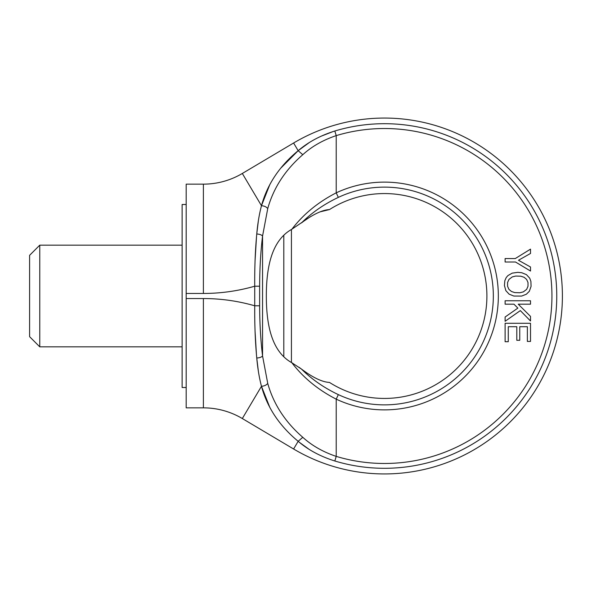 <?xml version="1.0" encoding="UTF-8"?>
<svg xmlns="http://www.w3.org/2000/svg" width="592" height="592" viewBox="0 0 592 592"><rect width="100%" height="100%" fill="white"/><g stroke="black" fill="none" stroke-linecap="round" stroke-linejoin="round"><path stroke-width="0.89" d="M291.427 362.496L291.427 229.504L310.682 216.531M283.797 356.68L283.797 235.32M186.184 387.508L182.121 387.508L182.121 204.492L186.184 204.492M298.309 150.575L309.076 142.716M320.945 136.271L333.274 131.483M299.582 442.476L308.721 449.062M258.378 371.354L256.758 358.012C259.681 357.827 261.612 357.131 262.552 355.925L262.552 236.075L267.739 208.584C273.511 187.916 285.196 169.956 302.778 154.704C311.866 146.431 323.01 140.075 336.212 135.62A167.477 167.477 0 0 1 551.936 296A167.477 167.477 0 0 1 336.212 456.38C323.01 451.933 311.866 445.569 302.778 437.296C285.189 422.037 273.511 404.077 267.739 383.416L262.552 355.925C260.68 340.274 259.703 323.565 259.636 305.79L259.636 286.21L254.723 286.21C254.575 267.628 255.248 250.216 256.758 233.988C257.675 223.598 259.244 214.178 261.472 205.713L269.908 184.371M280.926 168.002L298.168 150.694C308.114 142.147 320.339 135.583 334.828 131.002L336.212 135.62L336.212 192.844C318.052 202.175 303.282 214.304 291.886 229.23C271.595 240.463 266.622 267.022 266.333 294.024C266.163 322.322 270.611 350.997 291.886 362.77L292.529 363.148M259.636 286.21C259.703 268.435 260.68 251.726 262.552 236.075C261.612 234.869 259.681 234.173 256.758 233.988L258.378 220.646M260.517 209.575L261.153 206.956M302.778 437.296L298.161 441.306M269.908 407.622L261.472 386.287C259.244 377.822 257.675 368.402 256.758 358.012C255.248 341.784 254.575 324.372 254.723 305.79A185.562 185.562 0 0 0 203.382 298.546L203.382 407.851L186.184 407.851L186.184 298.546L203.382 298.546M298.953 367.232L301.454 369.06C311.784 379.331 324.076 387.849 338.335 394.62L336.212 399.156C318.052 389.825 303.282 377.696 291.886 362.77L301.454 369.06C312.916 377.629 322.255 382.084 329.463 382.425A102.446 102.446 0 0 0 486.905 296A102.446 102.446 0 0 0 329.463 209.575C323.284 209.842 315.181 213.364 305.139 220.15L301.454 222.94C311.784 212.669 324.076 204.151 338.335 197.38L336.212 192.844A113.879 113.879 0 0 1 498.338 296A113.879 113.879 0 0 1 336.212 399.156L336.212 456.38L334.828 460.998A172.302 172.302 0 0 0 556.761 296A172.302 172.302 0 0 0 334.828 131.002M329.463 209.575L320.265 211.803M293.602 143.005A177.94 177.94 0 0 1 562.4 296A177.94 177.94 0 0 1 293.602 448.995L242.32 418.537L293.602 448.995A177.94 177.94 0 0 0 562.4 296A177.94 177.94 0 0 0 293.602 143.005L242.32 173.463L293.602 143.005L298.168 150.694C279.498 166.093 267.266 184.43 261.472 205.713C264.306 205.92 266.393 206.882 267.739 208.584M203.382 293.454L203.382 184.149L186.184 184.149L186.184 293.454L203.382 293.454A185.562 185.562 0 0 0 254.723 286.21L254.686 280.231M255.041 261.146L256.484 237.177M256.403 353.801L255.041 330.832M254.715 317.356L254.723 286.21M293.602 448.995L298.168 441.306C308.114 449.853 320.339 456.417 334.828 460.998M298.168 441.306C279.491 425.9 267.258 407.562 261.472 386.287L242.32 418.537A76.257 76.257 0 0 0 203.382 407.851A76.257 76.257 0 0 1 242.32 418.537M302.778 154.704L298.168 150.694M186.184 293.454L186.184 298.546M242.32 173.463A76.257 76.257 0 0 1 203.382 184.149A76.257 76.257 0 0 0 242.32 173.463L261.472 205.713M267.739 383.416C266.393 385.118 264.306 386.08 261.472 386.287M259.636 305.79L254.723 305.79M508.276 326.71L516.801 326.71L516.801 340.296L519.761 340.296L519.761 326.71L527.368 326.71L527.368 341.421L530.513 341.421L530.513 323.299L505.109 323.299L505.109 341.71L508.276 341.71L508.276 326.71M513.997 304.184L517.852 308.114L505.109 317.009L505.109 321.278L520.338 310.608L530.513 320.99L530.513 316.402L518.244 304.184L530.513 304.184L530.513 300.773L505.109 300.773L505.109 304.184L513.997 304.184M507.936 275.576L506.234 277.537L504.843 280.66L504.421 285.514L505.842 290.628L509.12 294.165L513.841 296.052L521.604 296.081L526.377 294.217L529.337 291.279L531.068 286.38L530.913 281.444L529.729 278.196L526.429 274.629L521.707 272.712L517.771 272.35L512.213 273.134L507.936 275.576M505.109 262.012L515.514 262.012L530.513 271.032L530.513 266.999L518.481 260.258L530.513 253.465L530.513 249.136L515.284 258.556L505.109 258.556L505.109 262.012M507.573 282.525L507.573 286.299L508.957 289.392L511.481 291.493L514.729 292.589L519.843 292.751L523.328 291.886L526.636 289.392L527.997 286.269L527.997 282.525L526.636 279.424L524.12 277.3L520.864 276.205L515.728 276.042L512.265 276.908L508.957 279.424L507.573 282.525M39.768 346.838L39.768 245.162L29.6 255.33L29.6 336.67L39.768 346.838L182.121 346.838M338.335 394.62A108.876 108.876 0 0 0 493.336 296A108.876 108.876 0 0 0 338.335 197.38M182.121 245.162L39.768 245.162"/></g></svg>
